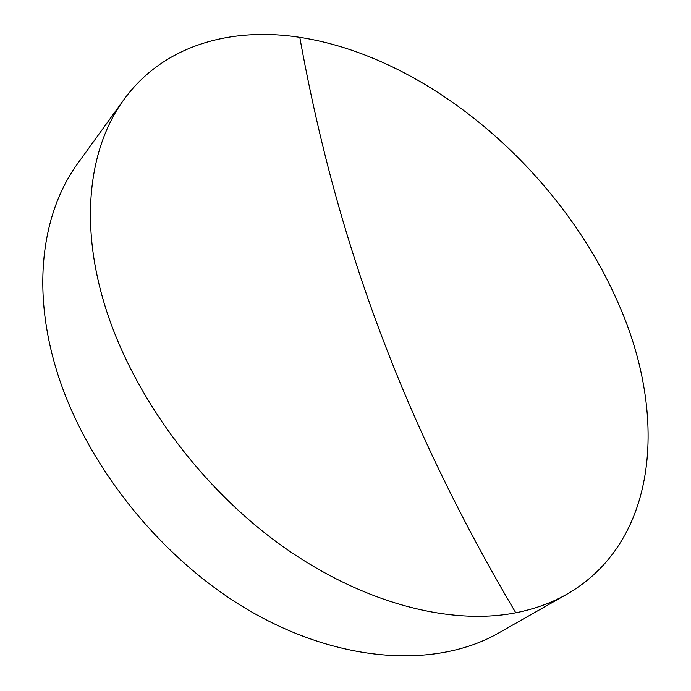 <?xml version="1.0" encoding="UTF-8"?>
<svg xmlns="http://www.w3.org/2000/svg" width="691" height="691" viewBox="0 0 691 691"><rect width="100%" height="100%" fill="white"/><g stroke="black" fill="none" stroke-linecap="round" stroke-linejoin="round"><path stroke-width="1.04" d="M617.089 300.594C667.333 411.128 660.561 540.112 567.078 594.113C551.884 602.785 534.782 609.004 515.771 612.787C448.563 626.011 357.713 601.999 275.579 541.234C193.601 480.357 127.628 386.45 102.726 298.262C79.612 217.233 90.504 145.162 123.896 99.625C163.344 45.269 230.716 26.69 299.79 37.331C429.085 57.318 559.641 170.366 617.089 300.594M123.896 99.625L77.85 163.309C44.31 209.105 32.33 279.743 52.982 357.653C78.204 454.687 155.872 555.927 248.432 610.067C341.147 664.25 437.403 668.206 498.747 632.939L567.078 594.113M299.79 37.331C333.9 226.251 395.891 410.1 515.771 612.787"/></g></svg>

